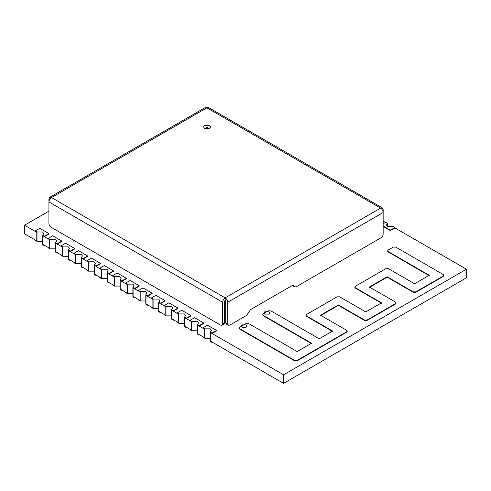 <?xml version="1.0" encoding="UTF-8"?>
<svg xmlns="http://www.w3.org/2000/svg" width="491" height="491" viewBox="0 0 491 491"><rect width="100%" height="100%" fill="white"/><g stroke="black" fill="none" stroke-linecap="round" stroke-linejoin="round"><path stroke-width="0.74" d="M239.725 328.718L239.191 327.976L239.725 327.227L246.089 323.557L248.673 323.557L297.159 351.55L311.576 343.221L263.09 315.228L262.556 314.486L263.09 313.743L268.166 310.809L270.75 310.809L319.236 338.802L332.64 331.063L306.501 315.971L305.967 315.228L306.501 314.486L337.09 296.822L339.668 296.822L365.807 311.914L381.513 302.849L355.374 287.757L354.84 287.014L355.374 286.265L385.846 268.669L388.43 268.669L414.57 283.761L429.257 275.279L388.154 251.552L387.62 250.803L388.154 250.06L393.23 247.126L395.814 247.126L443.287 274.537L443.821 275.279L443.287 276.028L415.859 291.863L413.275 291.863L387.141 276.771L369.404 287.014L395.537 302.1L396.077 302.849L395.537 303.591L367.096 320.015L364.518 320.015L338.379 304.923L320.531 315.228L346.671 330.32L347.205 331.063L346.671 331.806L297.159 360.388L294.582 360.388L239.725 328.718L239.725 329.123L239.221 328.172M311.576 343.626L263.09 315.633L262.587 314.688M332.64 331.468L306.501 316.376L305.997 315.431M381.513 303.248L355.374 288.156L354.87 287.21M429.257 275.684L388.154 251.951L387.651 251.005M443.784 275.482L443.287 276.427L415.859 292.262L413.275 292.262L387.141 277.176L369.404 287.413M396.041 303.045L395.537 303.997L367.096 320.414L364.518 320.414L338.379 305.328L320.531 315.627M347.168 331.265L346.671 332.211L297.159 360.793L294.582 360.793L239.725 329.123M387.141 276.771L387.141 277.176M338.379 304.923L338.379 305.328M246.101 324.889L246.942 326.061L246.101 327.233L242.038 327.233L241.198 326.061L242.038 324.889L246.101 324.889M268.822 311.773L269.663 312.945L268.822 314.117L264.759 314.117L263.919 312.945L264.759 311.773L268.822 311.773M383.152 225.995L390.363 230.156L394.936 227.517L394.936 227.928L390.363 230.567L383.152 226.406M394.936 227.517L393.156 226.492L387.571 226.492L386.411 224.878L387.571 223.264L385.791 222.239L383.152 223.761M387.571 226.492L387.571 223.264M390.363 230.156L390.363 230.567M35.217 240.363L35.217 239.952L36.788 240.86L36.788 232.298L36.788 240.866L24.55 233.802L24.55 225.228L36.788 232.298L35.217 231.39L35.217 230.979L36.997 232.004L36.997 241.388L35.217 240.363M44.712 245.439L44.362 245.641L44.362 245.23L42.785 244.322L49.695 248.317L49.695 239.743L42.785 235.76L42.785 244.322L42.785 235.76L44.362 236.668L48.928 234.029L48.928 233.618L39.789 228.34L35.217 230.979M44.362 245.641L42.582 244.616L42.582 235.232L44.362 236.257L44.362 236.668M44.362 236.257L48.928 233.618M42.582 235.232L43.736 233.618L42.582 232.004L36.997 232.004M42.582 241.388L36.997 241.388M48.118 247.808L48.118 247.403L49.695 248.311L49.695 239.743L48.118 238.835L48.118 238.423L49.898 239.455L49.898 248.839L48.118 247.808M68.384 256.284L62.799 256.284L61.019 255.259L61.019 254.847L62.596 255.756L62.596 247.194L62.596 255.762L55.686 251.779L55.686 243.205L55.686 251.766L57.263 252.681L57.263 253.086L55.483 252.061L55.483 242.677L57.263 243.702L57.263 244.113L61.829 241.474L61.829 241.063L52.69 235.784L48.118 238.423M70.514 260.334L70.164 260.537L68.384 259.512L68.384 250.128L70.164 251.153L74.736 248.514L65.591 243.235L61.019 245.874L61.019 246.286L62.596 247.194L57.263 244.113M57.263 243.702L61.829 241.063M55.483 242.677L56.643 241.063L55.483 239.455L49.898 239.455M57.613 252.89L57.263 253.086M55.483 248.839L49.898 248.839M61.019 245.874L62.799 246.899L62.799 256.284M70.164 260.537L70.164 260.126L68.587 259.217L75.497 263.213L75.497 254.645L68.587 250.655L68.587 259.217L68.587 250.655L70.164 251.564L74.736 248.925L74.736 248.514M70.164 251.153L70.164 251.564M68.384 250.128L69.544 248.514L68.384 246.899L62.799 246.899M73.92 262.71L73.92 262.298L75.497 263.207L75.497 254.645L73.92 253.737L73.92 253.325L75.7 254.35L75.7 263.735L73.92 262.71M83.415 267.785L83.065 267.988L83.065 267.577L81.488 266.668L88.398 270.664L88.398 262.09L81.488 258.1L81.488 266.668L81.488 258.1L83.065 259.015L87.637 256.376L87.637 255.964L78.492 250.686L73.92 253.325M83.065 267.988L81.285 266.957L81.285 257.572L83.065 258.604L83.065 259.015M83.065 258.604L87.637 255.964M81.285 257.572L82.445 255.964L81.285 254.35L75.7 254.35M81.285 263.735L75.7 263.735M86.821 270.154L86.821 269.743L88.398 270.651L88.398 262.09L86.821 261.181L86.821 260.77L88.601 261.801L88.601 271.179L86.821 270.154M107.087 278.63L101.502 278.63L99.722 277.605L99.722 277.194L101.299 278.102L101.299 269.541L101.299 278.109L94.389 274.119L94.389 265.551L94.389 274.113L95.966 275.021L95.966 275.433L94.186 274.408L94.186 265.023L95.966 266.048L95.966 266.46L100.538 263.82L100.538 263.409L91.394 258.131L86.821 260.77M109.217 282.681L108.867 282.884L107.087 281.859L107.087 272.474L108.867 273.499L113.439 270.86L104.295 265.582L99.722 268.221L99.722 268.632L101.299 269.541L95.966 266.46M95.966 266.048L100.538 263.409M94.186 265.023L95.346 263.409L94.186 261.801L88.601 261.801M96.316 275.23L95.966 275.433M94.186 271.179L88.601 271.179M99.722 268.221L101.502 269.246L101.502 278.63M108.867 282.884L108.867 282.472L107.29 281.564L114.2 285.559L114.2 276.992L107.29 273.002L107.29 281.564L107.29 273.002L108.867 273.91L113.439 271.271L113.439 270.86M108.867 273.499L108.867 273.91M107.087 272.474L108.247 270.86L107.087 269.246L101.502 269.246M112.623 285.056L112.623 284.645L114.2 285.553L114.2 276.992L112.623 276.077L112.623 275.672L114.403 276.697L114.403 286.081L112.623 285.056M122.118 290.132L121.768 290.334L121.768 289.923L120.191 289.015L127.101 293.004L127.101 284.436L120.191 280.447L120.191 289.015L120.191 280.447L121.768 281.355L126.34 278.716L126.34 278.311L117.196 273.027L112.623 275.672M121.768 290.334L119.988 289.303L119.988 279.919L121.768 280.95L121.768 281.355M121.768 280.95L126.34 278.311M119.988 279.919L121.148 278.311L119.988 276.697L114.403 276.697M119.988 286.081L114.403 286.081M125.524 292.501L125.524 292.09L127.101 292.998L127.101 284.436L125.524 283.528L125.524 283.117L127.304 284.142L127.304 293.526L125.524 292.501M135.019 297.577L134.669 297.779L134.669 297.368L133.098 296.46L140.003 300.455L140.003 291.887L133.098 287.898L133.098 296.46L133.098 287.898L134.669 288.806L139.241 286.167L139.241 285.756L130.097 280.478L125.524 283.117M134.669 297.779L132.889 296.754L132.889 287.37L134.669 288.395L134.669 288.806M134.669 288.395L139.241 285.756M132.889 287.37L134.049 285.756L132.889 284.142L127.304 284.142M132.889 293.526L127.304 293.526M138.425 299.952L138.425 299.541L140.003 300.449L140.003 291.887L138.425 290.979L138.425 290.568L140.205 291.593L140.205 300.977L138.425 299.952M158.697 308.428L153.106 308.428L151.332 307.397L151.332 306.985L152.904 307.9L152.904 299.332L152.904 307.906L145.999 303.917L145.999 295.349L145.999 303.911L147.57 304.819L147.57 305.23L145.79 304.205L145.79 294.821L147.57 295.846L147.57 296.257L152.142 293.618L152.142 293.207L142.998 287.929L138.425 290.568M160.821 312.479L160.471 312.675L158.697 311.65L158.697 302.266L160.471 303.291L165.044 300.652L155.899 295.373L151.332 298.012L151.332 298.424L152.904 299.332L147.57 296.257M147.57 295.846L152.142 293.207M145.79 294.821L146.95 293.207L145.79 291.593L140.205 291.593M147.92 305.028L147.57 305.23M145.79 300.977L140.205 300.977M171.598 315.873L166.007 315.873L164.233 314.848L164.233 314.436L165.805 315.345L165.805 306.783L165.805 315.351L158.9 311.368L158.9 302.794L158.9 311.355L160.471 312.27L160.471 312.675M173.722 319.923L173.372 320.126L171.598 319.101L171.598 309.717L173.372 310.742L177.945 308.103L168.8 302.824L164.233 305.463L164.233 305.875L165.805 306.783L158.9 302.794L160.471 303.702L165.044 301.063L165.044 300.652M164.233 305.463L166.007 306.488L166.007 315.873M173.372 320.126L173.372 319.715L171.801 318.806L178.706 322.802L178.706 314.234L171.801 310.244L171.801 318.806L171.801 310.244L173.372 311.153L177.945 308.514L177.945 308.103M173.372 310.742L173.372 311.153M171.598 309.717L172.752 308.103L171.598 306.488L166.007 306.488M151.332 298.012L153.106 299.044L153.106 308.428M160.471 303.291L160.471 303.702M158.697 302.266L159.851 300.652L158.697 299.044L153.106 299.044M177.134 322.299L177.134 321.887L178.706 322.796L178.706 314.234L177.134 313.319L177.134 312.914L178.908 313.939L178.908 323.323L177.134 322.299M197.4 330.768L191.809 330.768L190.035 329.743L190.035 329.332L191.607 330.24L191.607 321.679L184.702 317.689L184.702 326.257L184.702 317.689L186.273 318.604L190.846 315.965L190.846 315.553L181.707 310.275L177.134 312.914M186.623 327.374L186.273 327.577L184.499 326.546L184.499 317.161L186.273 318.193L186.273 318.604M186.273 327.577L186.273 327.166L184.702 326.257L191.607 330.253L191.607 321.679L190.035 320.77L190.035 320.359L191.809 321.384L191.809 330.768M186.273 318.193L190.846 315.553M184.499 317.161L185.653 315.553L184.499 313.939L178.908 313.939M184.499 323.323L178.908 323.323M199.524 334.819L199.174 335.022L199.174 334.61L197.603 333.702L204.508 337.698L204.508 329.13L197.603 325.14L197.603 333.702L197.603 325.14L199.174 326.049L203.747 323.409L203.747 322.998L194.608 317.72L190.035 320.359M199.174 335.022L197.4 333.997L197.4 324.612L199.174 325.637L199.174 326.049M199.174 325.637L203.747 322.998M197.4 324.612L198.554 322.998L197.4 321.384L191.809 321.384M202.936 337.194L202.936 336.783L204.508 337.691L204.508 329.13L202.936 328.221L202.936 327.81L204.71 328.835L204.71 338.219L202.936 337.194M212.425 342.27L212.075 342.473L212.075 342.061L210.504 341.153L283.595 383.361L283.595 374.786L210.504 332.591L210.504 341.153L210.504 332.591L212.075 333.499L216.648 330.86L216.648 330.449L207.509 325.171L202.936 327.81M212.075 342.473L210.301 341.448L210.301 332.063L212.075 333.088L212.075 333.499M212.075 333.088L216.648 330.449M210.301 332.063L211.455 330.449L210.301 328.835L204.71 328.835M210.301 338.219L204.71 338.219M209.639 125.475L204.563 125.475L203.507 126.942L204.563 128.409L209.639 128.409L210.694 126.942L209.639 125.475M210.062 128.114L204.139 128.114M228.315 325.263L226.283 324.091L225.688 322.771L227.72 323.943L228.315 325.263L229.751 325.122L246.648 315.369L250.582 309.575L292.231 285.529L293.667 285.388L294.729 286.922L296.165 286.781L381.12 237.73C382.342 236.877 383.023 235.698 383.152 234.213L383.152 209.577L382.403 207.932L380.611 208.11C382.139 209.184 382.986 210.651 383.152 212.511L227.72 302.247C227.56 300.382 226.713 298.915 225.185 297.847C223.65 298.915 222.804 300.382 222.644 302.247L48.928 201.954L48.928 199.021L49.677 197.376L51.469 197.554L225.185 297.847L380.611 208.11L206.895 107.817L208.693 107.639L382.403 207.932M49.677 197.376L205.103 107.639L206.895 107.817L51.469 197.554C49.941 198.628 49.094 200.095 48.928 201.954L48.928 223.657C49.057 225.142 49.738 226.314 50.96 227.173L220.612 325.122L222.049 325.263L222.644 323.943L222.644 302.247M227.72 323.943L227.72 302.247M206.392 127.255L206.392 128.973M222.644 323.943L224.675 322.771L224.675 301.075L225.185 300.191L225.185 297.847M224.675 322.771L224.08 324.091L222.049 325.263M225.185 300.191L225.688 301.075L225.688 322.771M294.729 286.922L292.378 285.455M207.405 129.004L207.405 127.218M48.928 211.155L24.55 225.228M385.435 222.441L383.152 221.122M283.595 374.786L466.45 269.215L394.936 227.928M283.595 383.361L466.45 277.789L466.45 269.215M263.09 315.228L263.09 315.633M306.501 315.971L306.501 316.376M355.374 287.757L355.374 288.156M388.154 251.552L388.154 251.951M443.287 276.028L443.287 276.427M415.859 291.863L415.859 292.262M413.275 291.863L413.275 292.262M395.537 303.591L395.537 303.997M367.096 320.015L367.096 320.414M364.518 320.015L364.518 320.414M346.671 331.806L346.671 332.211M297.159 360.388L297.159 360.793M294.582 360.388L294.582 360.793M292.74 285.314L294.195 286.155M262.556 314.486L262.556 314.884M305.967 315.228L305.967 315.627M354.84 287.014L354.84 287.413M387.62 250.803L387.62 251.208M443.821 275.279L443.821 275.684M396.077 302.849L396.077 303.248M347.205 331.063L347.205 331.468M239.191 327.976L239.191 328.375M241.198 326.466L241.198 326.061M263.919 313.344L263.919 312.945"/></g></svg>
